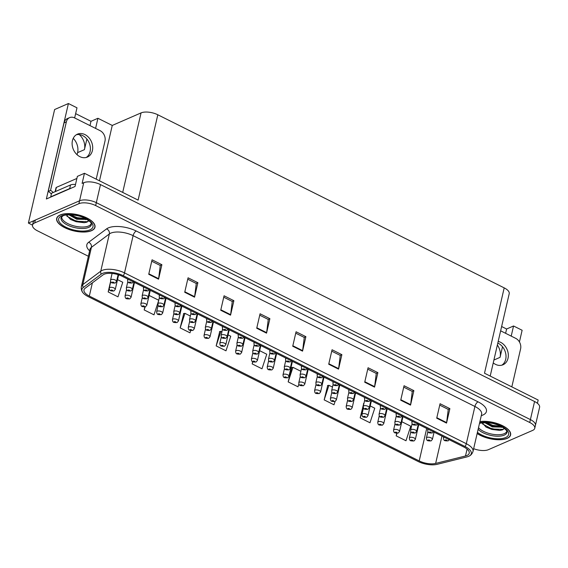 <?xml version="1.0" encoding="UTF-8"?>
<svg xmlns="http://www.w3.org/2000/svg" width="568" height="568" viewBox="0 0 568 568"><rect width="100%" height="100%" fill="white"/><g stroke="black" fill="none" stroke-linecap="round" stroke-linejoin="round"><path stroke-width="0.85" d="M502.51 346.75L500.06 357.35A13.099 10.316 66.5 0 0 497.362 345.024M73.229 138.343A13.099 10.316 -113.5 0 1 77.589 152.636L77.099 154.744M79.229 134.573A13.099 10.316 -113.5 0 1 84.44 149.654L86.883 139.046M95.587 128.403L97.93 118.279L112.258 125.443L141.056 112.897A12.283 5.19 13 0 1 157.819 114.779L138.116 200.114L84.447 173.29L77.362 176.378L75.026 186.503L46.37 198.985L68.408 103.525L76.985 107.813L74.642 117.938M157.819 114.779L504.192 287.877L484.497 373.211L538.166 400.035L537.413 403.294M473.641 448.685A12.283 5.19 -167 0 0 488.395 449.678L532.606 430.423A12.283 5.19 -167 0 0 534.758 428.279L539.6 407.306A12.283 5.19 -167 0 0 534.573 401.519L100.493 184.593A12.283 5.19 -167 0 0 83.73 182.711L82.112 183.414L84.447 173.29M534.573 401.519L530.398 419.596A12.283 5.19 -167 0 1 535.425 425.389A12.283 5.19 -167 0 0 530.398 419.596L96.319 202.669A12.283 5.19 -167 0 0 79.555 200.788L28.4 223.075L32.518 225.127M28.4 223.075L54.613 109.539L68.408 103.525M511.214 336.107L513.55 325.982L522.127 330.264L519.429 341.957M504.192 287.877A12.283 5.19 13 0 1 509.219 293.663L490.198 376.059M112.258 125.443L99.478 180.802M505.612 333.309L506.606 329.007L501.636 326.522M506.606 329.007L513.55 325.982M75.636 113.636L90.979 121.303L97.93 118.279M89.992 125.606L90.979 121.303M60.123 214.981A19.653 8.307 -167 0 0 56.679 218.41A19.653 8.307 -167 0 0 69.118 229.522A19.653 8.307 -167 0 0 91.54 230.679A19.653 8.307 -167 0 0 94.977 227.25A19.653 8.307 -167 0 0 82.545 216.138A19.653 8.307 -167 0 0 60.123 214.981M477.141 433.519A19.653 8.307 -167 0 0 507.16 438.382A19.653 8.307 -167 0 0 510.604 434.953A19.653 8.307 -167 0 0 500.877 424.907A19.653 8.307 -167 0 0 479.896 421.577M104.2 274.23A13.099 5.538 13 0 1 122.077 276.24L463.871 447.044A13.099 5.538 13 0 1 469.232 453.221A13.099 5.538 13 0 1 465.49 455.983L435.649 463.417A13.099 5.538 13 0 1 419.212 460.925L89.332 296.07A13.099 5.538 13 0 1 83.972 289.9A13.099 5.538 13 0 1 85.136 288.253L103.071 274.869A13.099 5.538 13 0 1 104.2 274.23M102.517 273.393A15.208 6.426 -167 0 0 101.21 274.131L83.276 287.514A15.208 6.426 -167 0 0 82.9 292.662A15.208 6.426 -167 0 0 88.139 296.588L418.027 461.443A15.208 6.426 -167 0 0 437.097 464.333L466.946 456.906A15.208 6.426 -167 0 0 468.983 456.175A15.208 6.426 -167 0 0 465.064 446.526L123.27 275.721A15.208 6.426 -167 0 0 102.517 273.393M534.758 428.279A12.283 5.19 -167 0 0 529.731 422.493L530.398 419.596L96.319 202.669A12.283 5.19 -167 0 0 79.555 200.788L35.344 220.05A12.283 5.19 -167 0 0 33.192 222.187L32.525 225.084A12.283 5.19 -167 0 0 37.552 230.871L88.374 256.267M439.731 405.14L448.266 409.407L446.625 422.606A3.273 1.47 116.6 0 1 446.54 423.096L449.877 408.633L440.058 403.727L436.721 418.19L446.54 423.096M448.195 409.372L449.877 408.633M403.734 387.149L412.269 391.416L410.628 404.622A3.273 1.47 116.6 0 1 410.536 405.112L413.88 390.649L404.061 385.736L400.724 400.206L410.536 405.112M412.198 391.38L413.88 390.649M367.737 369.165L376.264 373.425L374.631 386.63A3.273 1.47 116.6 0 1 374.539 387.12L377.876 372.658L368.064 367.752L364.72 382.214L374.539 387.12M376.193 373.389L377.876 372.658M331.733 351.173L340.267 355.433L338.627 368.639A3.273 1.47 116.6 0 1 338.542 369.129L341.879 354.666L332.06 349.76L328.723 364.223L338.542 369.129M340.196 355.398L341.879 354.666M151.741 261.223L160.275 265.483L158.635 278.689A3.273 1.47 116.6 0 1 158.543 279.179L161.887 264.716L152.068 259.81L148.731 274.273L158.543 279.179M160.204 265.448L161.887 264.716M187.738 279.207L196.272 283.475L194.632 296.681A3.273 1.47 116.6 0 1 194.547 297.171L197.884 282.708L188.065 277.802L184.728 292.264L194.547 297.171M196.201 283.439L197.884 282.708M223.742 297.199L232.269 301.466L230.629 314.672A3.273 1.47 116.6 0 1 230.544 315.162L233.881 300.699L224.069 295.786L220.725 310.256L230.544 315.162M232.198 301.43L233.881 300.699M259.739 315.19L268.266 319.457L266.633 332.656A3.273 1.47 116.6 0 1 266.541 333.146L269.885 318.683L260.066 313.777L256.729 328.24L266.541 333.146M268.195 319.422L269.885 318.683M295.736 333.182L304.27 337.442L302.63 350.648A3.273 1.47 116.6 0 1 302.545 351.138L305.882 336.675L296.063 331.769L292.726 346.231L302.545 351.138M304.2 337.406L305.882 336.675M529.731 422.493L95.651 205.566A12.283 5.19 -167 0 0 78.888 203.685L34.676 222.94A12.283 5.19 -167 0 0 32.525 225.084M327.715 385.516L324.165 399.879L333.984 404.785L335.063 401.491M363.712 403.507L360.169 417.863L369.981 422.777L374.759 408.2L370.215 405.928M396.748 433.32L396.166 435.855L405.985 440.761L410.756 426.192L401.803 421.719M219.717 331.549L216.167 345.905L225.986 350.811L230.764 336.242L228.066 334.9M183.72 313.557L180.17 327.913L189.989 332.82L190.713 330.619M144.847 306.99L144.173 309.929L153.992 314.835L158.706 300.444M110.618 281.345L108.176 291.938L117.988 296.844L122.766 282.275L117.512 279.648M291.711 367.524L288.168 381.888L297.987 386.794L298.882 384.053M252.675 361.717L252.171 363.896L261.99 368.802L266.761 354.233L259.654 350.683M252.171 363.896L252.852 361.816M221.925 331.826L220.945 331.336L219.475 331.584M216.167 345.905L220.945 331.336M190.337 316.042L184.948 313.344L183.478 313.6M180.17 327.913L184.948 313.344M158.749 300.252L149.1 295.431M144.173 309.929L145.159 306.919M108.176 291.938L109.226 288.729M300.891 371.287L292.939 367.318L291.476 367.567M288.168 381.888L292.939 367.318M332.479 387.078L328.943 385.31L327.473 385.558M338.258 391.75L338.627 390.145M324.165 399.879L328.943 385.31M363.925 403.472L363.47 403.55M360.169 417.863L363.428 407.902M396.166 435.855L396.996 433.327M110.781 290.809A2.045 0.845 -64.7 0 0 110.845 290.851A2.045 0.845 -64.7 0 0 111.307 290.809A1.022 0.433 -167 0 0 112.663 290.951A1.022 0.433 -167 0 0 112.428 290.284A1.022 0.433 -167 0 0 111.03 290.127A1.022 0.433 -167 0 0 111.236 290.773L112.244 290.631L111.307 290.809M111.236 290.773A2.045 0.987 117.9 0 1 110.696 290.773C109.858 290.717 109.39 289.801 109.269 288.04A3.074 1.299 13 0 1 109.809 287.507A3.074 1.299 13 0 1 113.316 287.685A3.074 1.299 13 0 1 115.254 289.424L113.898 291.015L110.845 290.851M112.059 282.878A2.045 0.845 -64.7 0 0 112.13 282.921A2.045 0.845 -64.7 0 0 112.585 282.871A1.022 0.433 -167 0 0 113.948 283.013A1.022 0.433 -167 0 0 113.706 282.353A1.022 0.433 -167 0 0 112.308 282.197A1.022 0.433 -167 0 0 112.514 282.836L113.529 282.694L112.585 282.871M112.514 282.836A2.045 0.987 117.9 0 1 111.974 282.843C111.143 282.779 110.668 281.87 110.554 280.109A3.074 1.299 13 0 1 111.087 279.57A3.074 1.299 13 0 1 114.594 279.754A3.074 1.299 13 0 1 116.539 281.487L115.183 283.084L112.13 282.921M129.113 282.821A2.045 0.845 -64.7 0 0 129.184 282.864A2.045 0.845 -64.7 0 0 129.639 282.821A1.022 0.433 -167 0 0 130.995 282.963A1.022 0.433 -167 0 0 130.761 282.303A1.022 0.433 -167 0 0 129.362 282.147A1.022 0.433 -167 0 0 129.568 282.786L130.576 282.644L129.639 282.821M129.568 282.786A2.045 0.987 117.9 0 1 129.028 282.786C128.198 282.729 127.722 281.82 127.608 280.052A3.074 1.299 13 0 1 128.141 279.52A3.074 1.299 13 0 1 128.439 279.421M84.959 134.588A12.489 9.833 66.5 0 0 77.425 134.169A12.489 9.833 66.5 0 0 72.193 145.046A12.489 9.833 66.5 0 0 79.868 156.647A12.489 9.833 66.5 0 0 87.401 157.066A12.489 9.833 66.5 0 0 92.627 146.189A12.489 9.833 66.5 0 0 84.959 134.588M76.311 134.765A12.489 9.833 -113.5 0 1 82.644 135.596A12.489 9.833 -113.5 0 1 90.213 146.416A12.489 9.833 -113.5 0 1 86.201 157.478M51.34 194.135A8.186 6.447 66.5 0 0 48.216 191.43L50.531 190.422L66.357 121.864A8.186 6.447 -113.5 0 1 69.637 117.626A8.186 6.447 -113.5 0 1 74.571 117.903L100.103 130.661A8.186 6.447 -113.5 0 1 104.981 141.162L96.205 179.168M50.531 190.422A8.186 6.447 -113.5 0 1 53.179 192.524M48.216 191.43L64.042 122.873A8.186 6.447 -113.5 0 1 67.322 118.634L69.637 117.626M50.985 196.975A8.186 3.458 -167 0 0 50.715 196.847L69.694 188.576A8.186 3.458 13 0 1 71.256 188.143M75.494 184.472A8.186 3.458 -167 0 0 70.531 184.962L51.553 193.226L50.715 196.847M126.572 298.704A2.045 0.845 -64.7 0 0 126.643 298.747A2.045 0.845 -64.7 0 0 127.097 298.704A1.022 0.433 -167 0 0 128.46 298.839A1.022 0.433 -167 0 0 128.219 298.179A1.022 0.433 -167 0 0 126.82 298.022A1.022 0.433 -167 0 0 127.026 298.669L128.041 298.527L127.097 298.704M127.026 298.669A2.045 0.987 117.9 0 1 126.486 298.669C125.656 298.605 125.18 297.696 125.066 295.935A3.074 1.299 13 0 1 125.606 295.395A3.074 1.299 13 0 1 129.106 295.58A3.074 1.299 13 0 1 131.052 297.312L129.696 298.91L126.643 298.747M142.369 306.592A2.045 0.845 -64.7 0 0 142.433 306.635A2.045 0.845 -64.7 0 0 142.895 306.592A1.022 0.433 -167 0 0 144.251 306.734A1.022 0.433 -167 0 0 144.016 306.074A1.022 0.433 -167 0 0 142.618 305.918A1.022 0.433 -167 0 0 142.824 306.557L143.832 306.415L142.895 306.592M142.824 306.557A2.045 0.987 117.9 0 1 142.277 306.557C141.446 306.5 140.978 305.591 140.857 303.823A3.074 1.299 13 0 1 141.397 303.291A3.074 1.299 13 0 1 144.904 303.468A3.074 1.299 13 0 1 146.842 305.208L145.486 306.805L142.433 306.635M158.16 314.487A2.045 0.845 -64.7 0 0 158.231 314.53A2.045 0.845 -64.7 0 0 158.685 314.487A1.022 0.433 -167 0 0 160.048 314.622A1.022 0.433 -167 0 0 159.807 313.962A1.022 0.433 -167 0 0 158.408 313.806A1.022 0.433 -167 0 0 158.614 314.452L159.629 314.31L158.685 314.487M158.614 314.452A2.045 0.987 117.9 0 1 158.074 314.452C157.244 314.395 156.768 313.479 156.654 311.718A3.074 1.299 13 0 1 157.194 311.179A3.074 1.299 13 0 1 160.694 311.363A3.074 1.299 13 0 1 162.64 313.103L161.284 314.693L158.231 314.53M173.957 322.383A2.045 0.845 -64.7 0 0 174.021 322.425A2.045 0.845 -64.7 0 0 174.482 322.383A1.022 0.433 -167 0 0 175.839 322.517A1.022 0.433 -167 0 0 175.597 321.857A1.022 0.433 -167 0 0 174.206 321.701A1.022 0.433 -167 0 0 174.411 322.34L175.42 322.198L174.482 322.383M174.411 322.34A2.045 0.987 117.9 0 1 173.865 322.347C173.034 322.283 172.565 321.374 172.445 319.614A3.074 1.299 13 0 1 172.984 319.074A3.074 1.299 13 0 1 176.492 319.259A3.074 1.299 13 0 1 178.43 320.991L177.074 322.589L174.021 322.425M127.857 290.766A2.045 0.845 -64.7 0 0 127.921 290.809A2.045 0.845 -64.7 0 0 128.375 290.766A1.022 0.433 -167 0 0 129.738 290.908A1.022 0.433 -167 0 0 129.497 290.248A1.022 0.433 -167 0 0 128.105 290.092A1.022 0.433 -167 0 0 128.304 290.731L129.319 290.589L128.375 290.766M128.304 290.731A2.045 0.987 117.9 0 1 127.764 290.731C126.934 290.674 126.458 289.765 126.344 287.997A3.074 1.299 13 0 1 126.884 287.465A3.074 1.299 13 0 1 130.384 287.642A3.074 1.299 13 0 1 132.33 289.382L130.974 290.972L127.921 290.809M143.647 298.661A2.045 0.845 -64.7 0 0 143.718 298.704A2.045 0.845 -64.7 0 0 144.173 298.661A1.022 0.433 -167 0 0 145.536 298.796A1.022 0.433 -167 0 0 145.294 298.136A1.022 0.433 -167 0 0 143.896 297.98A1.022 0.433 -167 0 0 144.102 298.626L145.11 298.484L144.173 298.661M144.102 298.626A2.045 0.987 117.9 0 1 143.562 298.626C142.731 298.569 142.256 297.653 142.142 295.892A3.074 1.299 13 0 1 142.674 295.353A3.074 1.299 13 0 1 146.182 295.537A3.074 1.299 13 0 1 148.12 297.27L146.764 298.867L143.718 298.704M159.445 306.557A2.045 0.845 -64.7 0 0 159.509 306.599A2.045 0.845 -64.7 0 0 159.963 306.55A1.022 0.433 -167 0 0 161.326 306.692A1.022 0.433 -167 0 0 161.085 306.031A1.022 0.433 -167 0 0 159.693 305.875A1.022 0.433 -167 0 0 159.892 306.514L160.907 306.372L159.963 306.55M159.892 306.514A2.045 0.987 117.9 0 1 159.352 306.521C158.522 306.457 158.046 305.548 157.932 303.781A3.074 1.299 13 0 1 158.472 303.248A3.074 1.299 13 0 1 161.972 303.433A3.074 1.299 13 0 1 163.918 305.165L162.562 306.763L159.509 306.599M175.235 314.445A2.045 0.845 -64.7 0 0 175.306 314.487A2.045 0.845 -64.7 0 0 175.761 314.445A1.022 0.433 -167 0 0 177.117 314.587A1.022 0.433 -167 0 0 176.882 313.926A1.022 0.433 -167 0 0 175.484 313.763A1.022 0.433 -167 0 0 175.689 314.409L176.698 314.267L175.761 314.445M175.689 314.409A2.045 0.987 117.9 0 1 175.15 314.409C174.312 314.352 173.843 313.437 173.73 311.676A3.074 1.299 13 0 1 174.262 311.143A3.074 1.299 13 0 1 177.77 311.321A3.074 1.299 13 0 1 179.708 313.06L178.352 314.651L175.306 314.487M144.911 290.717A2.045 0.845 -64.7 0 0 144.975 290.759A2.045 0.845 -64.7 0 0 145.429 290.717A1.022 0.433 -167 0 0 146.792 290.851A1.022 0.433 -167 0 0 146.551 290.191A1.022 0.433 -167 0 0 145.159 290.035A1.022 0.433 -167 0 0 145.358 290.681L146.374 290.539L145.429 290.717M145.358 290.681A2.045 0.987 117.9 0 1 144.819 290.681C143.988 290.624 143.512 289.708 143.399 287.948A3.074 1.299 13 0 1 143.938 287.415A3.074 1.299 13 0 1 144.237 287.309M160.701 298.612A2.045 0.845 -64.7 0 0 160.772 298.654A2.045 0.845 -64.7 0 0 161.227 298.612A1.022 0.433 -167 0 0 162.583 298.747A1.022 0.433 -167 0 0 162.349 298.086A1.022 0.433 -167 0 0 160.95 297.93A1.022 0.433 -167 0 0 161.156 298.576L162.164 298.434L161.227 298.612M161.156 298.576A2.045 0.987 117.9 0 1 160.616 298.576C159.778 298.512 159.31 297.604 159.196 295.843A3.074 1.299 13 0 1 159.729 295.303A3.074 1.299 13 0 1 160.027 295.204M176.492 306.5A2.045 0.845 -64.7 0 0 176.563 306.542A2.045 0.845 -64.7 0 0 177.017 306.5A1.022 0.433 -167 0 0 178.38 306.642A1.022 0.433 -167 0 0 178.139 305.982A1.022 0.433 -167 0 0 176.74 305.825A1.022 0.433 -167 0 0 176.946 306.464L177.962 306.322L177.017 306.5M176.946 306.464A2.045 0.987 117.9 0 1 176.407 306.464C175.576 306.408 175.1 305.499 174.987 303.731A3.074 1.299 13 0 1 175.526 303.198A3.074 1.299 13 0 1 175.824 303.092M192.289 314.395A2.045 0.845 -64.7 0 0 192.36 314.438A2.045 0.845 -64.7 0 0 192.815 314.395A1.022 0.433 -167 0 0 194.171 314.53A1.022 0.433 -167 0 0 193.936 313.87A1.022 0.433 -167 0 0 192.538 313.714A1.022 0.433 -167 0 0 192.744 314.36L193.752 314.218L192.815 314.395M192.744 314.36A2.045 0.987 117.9 0 1 192.204 314.36C191.366 314.303 190.898 313.387 190.777 311.626A3.074 1.299 13 0 1 191.317 311.086A3.074 1.299 13 0 1 191.615 310.987M91.235 223.437A15.151 6.404 13 0 1 88.608 225.986A15.151 6.404 13 0 1 71.426 225.127A15.151 6.404 13 0 1 61.713 216.621M66.428 214.995L70.56 219.496L84.135 222.706L86.84 222.18L88.906 220.767M60.286 215.059A19.447 8.222 13 0 1 82.474 216.209A19.447 8.222 13 0 1 94.778 227.207A19.447 8.222 13 0 1 91.377 230.601A19.447 8.222 13 0 1 69.182 229.451A19.447 8.222 13 0 1 56.878 218.453A19.447 8.222 13 0 1 60.286 215.059M86.961 219.433L76.715 219.22L68.905 214.81M85.839 218.801L83.844 219.177L76.928 218.318L72.079 216.28L70.013 214.81M85.683 219.688A10.238 4.324 -167 0 0 86.549 219.191M76.886 178.444L56.395 187.369A2.045 0.866 -167 0 0 56.04 187.724L55.124 191.672M88.828 220.703L87.188 221.705L76.254 221.264L66.889 216.209M85.47 218.609L77.092 217.65L70.489 214.825M84.256 222.699L76.155 221.719L70.333 219.362M84.469 219.113L76.985 218.105L71.532 215.946M506.862 431.14A15.151 6.404 13 0 1 504.228 433.689A15.151 6.404 13 0 1 490.567 433.853A15.151 6.404 13 0 1 478.497 427.661M482.055 422.698L486.187 427.2L499.755 430.409L502.467 429.884L504.533 428.471M479.875 421.69A19.447 8.222 13 0 1 500.699 424.928A19.447 8.222 13 0 1 510.405 434.91A19.447 8.222 13 0 1 506.997 438.304A19.447 8.222 13 0 1 477.17 433.398M502.588 427.136L492.342 426.923L484.525 422.514M501.459 426.504L499.471 426.88L492.548 426.021L487.706 423.984L485.64 422.514M501.303 427.392A10.238 4.324 -167 0 0 502.176 426.895M504.448 428.407L502.815 429.408L491.881 428.968L482.509 423.913M501.09 426.312L492.719 425.354L486.116 422.528M499.883 430.402L491.774 429.422L485.959 427.065M500.089 426.816L492.612 425.808L487.159 423.65M493.237 362.888A12.489 9.833 66.5 0 0 495.488 364.351A12.489 9.833 66.5 0 0 503.021 364.77A12.489 9.833 66.5 0 0 508.253 353.892A12.489 9.833 66.5 0 0 500.585 342.291A12.489 9.833 66.5 0 0 498.193 341.432M497.809 343.086A12.489 9.833 -113.5 0 1 498.271 343.299A12.489 9.833 -113.5 0 1 505.832 354.12A12.489 9.833 -113.5 0 1 501.828 365.181M500.642 330.825L515.723 338.365A8.186 6.447 -113.5 0 1 520.6 348.866L511.825 386.872M189.748 330.271A2.045 0.845 -64.7 0 0 189.819 330.313A2.045 0.845 -64.7 0 0 190.273 330.271A1.022 0.433 -167 0 0 191.636 330.413A1.022 0.433 -167 0 0 191.395 329.752A1.022 0.433 -167 0 0 189.996 329.596A1.022 0.433 -167 0 0 190.202 330.235L191.217 330.093L190.273 330.271M190.202 330.235A2.045 0.987 117.9 0 1 189.662 330.235C188.832 330.178 188.356 329.27 188.242 327.502A3.074 1.299 13 0 1 188.782 326.969A3.074 1.299 13 0 1 192.282 327.147A3.074 1.299 13 0 1 194.228 328.886L192.871 330.477L189.819 330.313M205.545 338.166A2.045 0.845 -64.7 0 0 205.609 338.209A2.045 0.845 -64.7 0 0 206.07 338.166A1.022 0.433 -167 0 0 207.426 338.301A1.022 0.433 -167 0 0 207.185 337.64A1.022 0.433 -167 0 0 205.793 337.484A1.022 0.433 -167 0 0 205.992 338.13L207.008 337.988L206.07 338.166M205.992 338.13A2.045 0.987 117.9 0 1 205.453 338.13C204.622 338.074 204.153 337.158 204.033 335.397A3.074 1.299 13 0 1 204.572 334.857A3.074 1.299 13 0 1 208.073 335.042A3.074 1.299 13 0 1 210.018 336.774L208.662 338.372L205.609 338.209M221.335 346.061A2.045 0.845 -64.7 0 0 221.406 346.104A2.045 0.845 -64.7 0 0 221.861 346.054A1.022 0.433 -167 0 0 223.224 346.196A1.022 0.433 -167 0 0 222.983 345.536A1.022 0.433 -167 0 0 221.584 345.379A1.022 0.433 -167 0 0 221.79 346.019L222.805 345.876L221.861 346.054M221.79 346.019A2.045 0.987 117.9 0 1 221.25 346.026C220.419 345.962 219.944 345.053 219.83 343.292A3.074 1.299 13 0 1 220.363 342.752A3.074 1.299 13 0 1 223.87 342.937A3.074 1.299 13 0 1 225.815 344.669L224.459 346.267L221.406 346.104M191.025 322.34A2.045 0.845 -64.7 0 0 191.096 322.383A2.045 0.845 -64.7 0 0 191.551 322.34A1.022 0.433 -167 0 0 192.914 322.475A1.022 0.433 -167 0 0 192.673 321.815A1.022 0.433 -167 0 0 191.274 321.658A1.022 0.433 -167 0 0 191.48 322.304L192.495 322.162L191.551 322.34M191.48 322.304A2.045 0.987 117.9 0 1 190.94 322.304C190.11 322.241 189.634 321.332 189.52 319.571A3.074 1.299 13 0 1 190.06 319.031A3.074 1.299 13 0 1 193.56 319.216A3.074 1.299 13 0 1 195.506 320.948L194.149 322.546L191.096 322.383M206.823 330.235A2.045 0.845 -64.7 0 0 206.894 330.271A2.045 0.845 -64.7 0 0 207.348 330.228A1.022 0.433 -167 0 0 208.704 330.37A1.022 0.433 -167 0 0 208.47 329.71A1.022 0.433 -167 0 0 207.071 329.554A1.022 0.433 -167 0 0 207.277 330.193L208.286 330.051L207.348 330.228M207.277 330.193A2.045 0.987 117.9 0 1 206.738 330.193C205.9 330.136 205.431 329.227 205.318 327.459A3.074 1.299 13 0 1 205.85 326.927A3.074 1.299 13 0 1 209.358 327.104A3.074 1.299 13 0 1 211.296 328.844L209.94 330.441L206.894 330.271M222.613 338.123A2.045 0.845 -64.7 0 0 222.684 338.166A2.045 0.845 -64.7 0 0 223.139 338.123A1.022 0.433 -167 0 0 224.502 338.265A1.022 0.433 -167 0 0 224.261 337.598A1.022 0.433 -167 0 0 222.862 337.442A1.022 0.433 -167 0 0 223.068 338.088L224.083 337.946L223.139 338.123M223.068 338.088A2.045 0.987 117.9 0 1 222.528 338.088C221.697 338.031 221.222 337.115 221.108 335.354A3.074 1.299 13 0 1 221.648 334.822A3.074 1.299 13 0 1 225.148 334.999A3.074 1.299 13 0 1 227.094 336.739L225.737 338.329L222.684 338.166M238.411 346.019A2.045 0.845 -64.7 0 0 238.475 346.061A2.045 0.845 -64.7 0 0 238.936 346.019A1.022 0.433 -167 0 0 240.292 346.153A1.022 0.433 -167 0 0 240.058 345.493A1.022 0.433 -167 0 0 238.659 345.337A1.022 0.433 -167 0 0 238.865 345.983L239.874 345.841L238.936 346.019M238.865 345.983A2.045 0.987 117.9 0 1 238.319 345.983C237.488 345.919 237.019 345.01 236.899 343.249A3.074 1.299 13 0 1 237.438 342.71A3.074 1.299 13 0 1 240.946 342.894A3.074 1.299 13 0 1 242.884 344.627L241.528 346.224L238.475 346.061M208.08 322.29A2.045 0.845 -64.7 0 0 208.151 322.333A2.045 0.845 -64.7 0 0 208.605 322.283A1.022 0.433 -167 0 0 209.968 322.425A1.022 0.433 -167 0 0 209.727 321.765A1.022 0.433 -167 0 0 208.328 321.609A1.022 0.433 -167 0 0 208.534 322.248L209.549 322.106L208.605 322.283M208.534 322.248A2.045 0.987 117.9 0 1 207.994 322.255C207.164 322.191 206.688 321.282 206.574 319.521A3.074 1.299 13 0 1 207.114 318.982A3.074 1.299 13 0 1 207.412 318.882M223.877 330.178A2.045 0.845 -64.7 0 0 223.941 330.221A2.045 0.845 -64.7 0 0 224.403 330.178A1.022 0.433 -167 0 0 225.759 330.32A1.022 0.433 -167 0 0 225.524 329.66A1.022 0.433 -167 0 0 224.126 329.504A1.022 0.433 -167 0 0 224.332 330.143L225.34 330.001L224.403 330.178M224.332 330.143A2.045 0.987 117.9 0 1 223.785 330.143C222.954 330.086 222.486 329.177 222.365 327.409A3.074 1.299 13 0 1 222.904 326.877A3.074 1.299 13 0 1 223.203 326.77M239.668 338.074A2.045 0.845 -64.7 0 0 239.739 338.116A2.045 0.845 -64.7 0 0 240.193 338.074A1.022 0.433 -167 0 0 241.556 338.209A1.022 0.433 -167 0 0 241.315 337.548A1.022 0.433 -167 0 0 239.916 337.392A1.022 0.433 -167 0 0 240.122 338.038L241.137 337.896L240.193 338.074M240.122 338.038A2.045 0.987 117.9 0 1 239.582 338.038C238.752 337.981 238.276 337.065 238.162 335.305A3.074 1.299 13 0 1 238.702 334.765A3.074 1.299 13 0 1 238.993 334.666M255.465 345.969A2.045 0.845 -64.7 0 0 255.529 346.011A2.045 0.845 -64.7 0 0 255.99 345.962A1.022 0.433 -167 0 0 257.347 346.104A1.022 0.433 -167 0 0 257.112 345.443A1.022 0.433 -167 0 0 255.714 345.287A1.022 0.433 -167 0 0 255.919 345.926L256.928 345.784L255.99 345.962M255.919 345.926A2.045 0.987 117.9 0 1 255.373 345.933C254.542 345.869 254.073 344.961 253.953 343.2A3.074 1.299 13 0 1 254.492 342.66A3.074 1.299 13 0 1 254.791 342.561M237.133 353.949A2.045 0.845 -64.7 0 0 237.197 353.992A2.045 0.845 -64.7 0 0 237.651 353.949A1.022 0.433 -167 0 0 239.014 354.091A1.022 0.433 -167 0 0 238.773 353.431A1.022 0.433 -167 0 0 237.381 353.275A1.022 0.433 -167 0 0 237.58 353.914L238.595 353.772L237.651 353.949M237.58 353.914A2.045 0.987 117.9 0 1 237.041 353.914C236.21 353.857 235.734 352.948 235.621 351.18A3.074 1.299 13 0 1 236.16 350.648A3.074 1.299 13 0 1 239.66 350.825A3.074 1.299 13 0 1 241.606 352.565L240.25 354.155L237.197 353.992M252.923 361.844A2.045 0.845 -64.7 0 0 252.994 361.887A2.045 0.845 -64.7 0 0 253.449 361.844A1.022 0.433 -167 0 0 254.812 361.979A1.022 0.433 -167 0 0 254.57 361.319A1.022 0.433 -167 0 0 253.172 361.163A1.022 0.433 -167 0 0 253.378 361.809L254.393 361.667L253.449 361.844M253.378 361.809A2.045 0.987 117.9 0 1 252.838 361.809C252.007 361.752 251.532 360.836 251.418 359.075A3.074 1.299 13 0 1 251.951 358.536A3.074 1.299 13 0 1 255.458 358.72A3.074 1.299 13 0 1 257.403 360.453L256.04 362.05L252.994 361.887M268.721 369.74A2.045 0.845 -64.7 0 0 268.785 369.782A2.045 0.845 -64.7 0 0 269.239 369.732A1.022 0.433 -167 0 0 270.602 369.875A1.022 0.433 -167 0 0 270.361 369.214A1.022 0.433 -167 0 0 268.969 369.058A1.022 0.433 -167 0 0 269.168 369.697L270.183 369.555L269.239 369.732M269.168 369.697A2.045 0.987 117.9 0 1 268.629 369.704C267.798 369.64 267.322 368.731 267.209 366.964A3.074 1.299 13 0 1 267.748 366.431A3.074 1.299 13 0 1 271.248 366.616A3.074 1.299 13 0 1 273.194 368.348L271.838 369.945L268.785 369.782M284.511 377.628A2.045 0.845 -64.7 0 0 284.582 377.67A2.045 0.845 -64.7 0 0 285.037 377.628A1.022 0.433 -167 0 0 286.4 377.77A1.022 0.433 -167 0 0 286.158 377.109A1.022 0.433 -167 0 0 284.76 376.946A1.022 0.433 -167 0 0 284.966 377.592L285.974 377.45L285.037 377.628M284.966 377.592A2.045 0.987 117.9 0 1 284.426 377.592C283.595 377.535 283.12 376.62 283.006 374.859A3.074 1.299 13 0 1 283.538 374.326A3.074 1.299 13 0 1 287.046 374.504A3.074 1.299 13 0 1 288.984 376.243L287.628 377.834L284.582 377.67M300.309 385.523A2.045 0.845 -64.7 0 0 300.373 385.565A2.045 0.845 -64.7 0 0 300.827 385.523A1.022 0.433 -167 0 0 302.19 385.658A1.022 0.433 -167 0 0 301.949 384.998A1.022 0.433 -167 0 0 300.557 384.841A1.022 0.433 -167 0 0 300.756 385.487L301.771 385.345L300.827 385.523M300.756 385.487A2.045 0.987 117.9 0 1 300.216 385.487C299.386 385.423 298.91 384.515 298.796 382.754A3.074 1.299 13 0 1 299.336 382.214A3.074 1.299 13 0 1 302.836 382.399A3.074 1.299 13 0 1 304.782 384.131L303.426 385.729L300.373 385.565M316.099 393.418A2.045 0.845 -64.7 0 0 316.17 393.461A2.045 0.845 -64.7 0 0 316.624 393.411A1.022 0.433 -167 0 0 317.981 393.553A1.022 0.433 -167 0 0 317.746 392.893A1.022 0.433 -167 0 0 316.348 392.736A1.022 0.433 -167 0 0 316.553 393.375L317.562 393.233L316.624 393.411M316.553 393.375A2.045 0.987 117.9 0 1 316.014 393.383C315.176 393.319 314.707 392.41 314.594 390.642A3.074 1.299 13 0 1 315.126 390.11A3.074 1.299 13 0 1 318.634 390.294A3.074 1.299 13 0 1 320.572 392.026L319.216 393.624L316.17 393.461M254.201 353.914A2.045 0.845 -64.7 0 0 254.272 353.949A2.045 0.845 -64.7 0 0 254.727 353.907A1.022 0.433 -167 0 0 256.09 354.049A1.022 0.433 -167 0 0 255.849 353.388A1.022 0.433 -167 0 0 254.45 353.232A1.022 0.433 -167 0 0 254.656 353.871L255.671 353.729L254.727 353.907M254.656 353.871A2.045 0.987 117.9 0 1 254.116 353.871C253.285 353.814 252.81 352.906 252.696 351.138A3.074 1.299 13 0 1 253.236 350.605A3.074 1.299 13 0 1 256.736 350.783A3.074 1.299 13 0 1 258.681 352.522L257.325 354.12L254.272 353.949M269.999 361.802A2.045 0.845 -64.7 0 0 270.063 361.844A2.045 0.845 -64.7 0 0 270.524 361.802A1.022 0.433 -167 0 0 271.88 361.944A1.022 0.433 -167 0 0 271.646 361.276A1.022 0.433 -167 0 0 270.247 361.12A1.022 0.433 -167 0 0 270.453 361.766L271.461 361.624L270.524 361.802M270.453 361.766A2.045 0.987 117.9 0 1 269.906 361.766C269.076 361.709 268.607 360.794 268.486 359.033A3.074 1.299 13 0 1 269.026 358.5A3.074 1.299 13 0 1 272.534 358.678A3.074 1.299 13 0 1 274.472 360.417L273.116 362.008L270.063 361.844M285.789 369.697A2.045 0.845 -64.7 0 0 285.86 369.74A2.045 0.845 -64.7 0 0 286.315 369.697A1.022 0.433 -167 0 0 287.678 369.832A1.022 0.433 -167 0 0 287.436 369.172A1.022 0.433 -167 0 0 286.038 369.015A1.022 0.433 -167 0 0 286.244 369.661L287.259 369.519L286.315 369.697M286.244 369.661A2.045 0.987 117.9 0 1 285.704 369.661C284.873 369.598 284.398 368.689 284.284 366.928A3.074 1.299 13 0 1 284.824 366.388A3.074 1.299 13 0 1 288.324 366.573A3.074 1.299 13 0 1 290.269 368.305L288.913 369.903L285.86 369.74M301.587 377.585A2.045 0.845 -64.7 0 0 301.651 377.628A2.045 0.845 -64.7 0 0 302.112 377.585A1.022 0.433 -167 0 0 303.468 377.727A1.022 0.433 -167 0 0 303.227 377.067A1.022 0.433 -167 0 0 301.835 376.911A1.022 0.433 -167 0 0 302.041 377.55L303.049 377.408L302.112 377.585M302.041 377.55A2.045 0.987 117.9 0 1 301.494 377.55C300.664 377.493 300.195 376.584 300.074 374.816A3.074 1.299 13 0 1 300.614 374.284A3.074 1.299 13 0 1 304.121 374.461A3.074 1.299 13 0 1 306.06 376.201L304.704 377.798L301.651 377.628M317.377 385.48A2.045 0.845 -64.7 0 0 317.448 385.523A2.045 0.845 -64.7 0 0 317.902 385.48A1.022 0.433 -167 0 0 319.266 385.615A1.022 0.433 -167 0 0 319.024 384.955A1.022 0.433 -167 0 0 317.626 384.799A1.022 0.433 -167 0 0 317.831 385.445L318.847 385.303L317.902 385.48M317.831 385.445A2.045 0.987 117.9 0 1 317.292 385.445C316.461 385.388 315.986 384.472 315.872 382.711A3.074 1.299 13 0 1 316.411 382.179A3.074 1.299 13 0 1 319.912 382.356A3.074 1.299 13 0 1 321.857 384.096L320.501 385.686L317.448 385.523M333.175 393.375A2.045 0.845 -64.7 0 0 333.238 393.418A2.045 0.845 -64.7 0 0 333.693 393.375A1.022 0.433 -167 0 0 335.056 393.51A1.022 0.433 -167 0 0 334.815 392.85A1.022 0.433 -167 0 0 333.423 392.694A1.022 0.433 -167 0 0 333.622 393.34L334.637 393.198L333.693 393.375M333.622 393.34A2.045 0.987 117.9 0 1 333.082 393.34C332.252 393.276 331.776 392.367 331.662 390.606A3.074 1.299 13 0 1 332.202 390.067A3.074 1.299 13 0 1 335.702 390.251A3.074 1.299 13 0 1 337.648 391.984L336.291 393.581L333.238 393.418M271.255 353.857A2.045 0.845 -64.7 0 0 271.326 353.899A2.045 0.845 -64.7 0 0 271.781 353.857A1.022 0.433 -167 0 0 273.144 353.999A1.022 0.433 -167 0 0 272.903 353.339A1.022 0.433 -167 0 0 271.504 353.182A1.022 0.433 -167 0 0 271.71 353.821L272.725 353.679L271.781 353.857M271.71 353.821A2.045 0.987 117.9 0 1 271.17 353.821C270.34 353.765 269.864 352.856 269.75 351.088A3.074 1.299 13 0 1 270.29 350.555A3.074 1.299 13 0 1 270.581 350.449M287.053 361.752A2.045 0.845 -64.7 0 0 287.117 361.795A2.045 0.845 -64.7 0 0 287.578 361.752A1.022 0.433 -167 0 0 288.934 361.887A1.022 0.433 -167 0 0 288.693 361.227A1.022 0.433 -167 0 0 287.301 361.07A1.022 0.433 -167 0 0 287.5 361.717L288.516 361.575L287.578 361.752M287.5 361.717A2.045 0.987 117.9 0 1 286.961 361.717C286.13 361.66 285.661 360.744 285.541 358.983A3.074 1.299 13 0 1 286.08 358.443A3.074 1.299 13 0 1 286.378 358.344M302.843 369.647A2.045 0.845 -64.7 0 0 302.914 369.69A2.045 0.845 -64.7 0 0 303.369 369.64A1.022 0.433 -167 0 0 304.732 369.782A1.022 0.433 -167 0 0 304.491 369.122A1.022 0.433 -167 0 0 303.092 368.966A1.022 0.433 -167 0 0 303.298 369.605L304.313 369.463L303.369 369.64M303.298 369.605A2.045 0.987 117.9 0 1 302.758 369.612C301.928 369.548 301.452 368.639 301.338 366.871A3.074 1.299 13 0 1 301.878 366.339A3.074 1.299 13 0 1 302.169 366.239M318.641 377.535A2.045 0.845 -64.7 0 0 318.705 377.578A2.045 0.845 -64.7 0 0 319.159 377.535A1.022 0.433 -167 0 0 320.522 377.677A1.022 0.433 -167 0 0 320.281 377.017A1.022 0.433 -167 0 0 318.889 376.854A1.022 0.433 -167 0 0 319.088 377.5L320.103 377.358L319.159 377.535M319.088 377.5A2.045 0.987 117.9 0 1 318.549 377.5C317.718 377.443 317.242 376.527 317.129 374.766A3.074 1.299 13 0 1 317.668 374.234A3.074 1.299 13 0 1 317.966 374.127M334.431 385.431A2.045 0.845 -64.7 0 0 334.502 385.473A2.045 0.845 -64.7 0 0 334.957 385.431A1.022 0.433 -167 0 0 336.32 385.565A1.022 0.433 -167 0 0 336.079 384.905A1.022 0.433 -167 0 0 334.68 384.749A1.022 0.433 -167 0 0 334.886 385.395L335.901 385.253L334.957 385.431M334.886 385.395A2.045 0.987 117.9 0 1 334.346 385.395C333.515 385.331 333.04 384.422 332.926 382.662A3.074 1.299 13 0 1 333.459 382.122A3.074 1.299 13 0 1 333.757 382.023M350.229 393.326A2.045 0.845 -64.7 0 0 350.293 393.361A2.045 0.845 -64.7 0 0 350.747 393.319A1.022 0.433 -167 0 0 352.11 393.461A1.022 0.433 -167 0 0 351.869 392.8A1.022 0.433 -167 0 0 350.477 392.644A1.022 0.433 -167 0 0 350.676 393.283L351.691 393.141L350.747 393.319M350.676 393.283A2.045 0.987 117.9 0 1 350.136 393.283C349.306 393.226 348.83 392.318 348.716 390.55A3.074 1.299 13 0 1 349.256 390.017A3.074 1.299 13 0 1 349.554 389.918M331.889 401.306A2.045 0.845 -64.7 0 0 331.96 401.349A2.045 0.845 -64.7 0 0 332.415 401.306A1.022 0.433 -167 0 0 333.778 401.448A1.022 0.433 -167 0 0 333.537 400.788A1.022 0.433 -167 0 0 332.138 400.625A1.022 0.433 -167 0 0 332.344 401.271L333.359 401.129L332.415 401.306M332.344 401.271A2.045 0.987 117.9 0 1 331.804 401.271C330.974 401.214 330.498 400.298 330.384 398.537A3.074 1.299 13 0 1 330.924 398.005A3.074 1.299 13 0 1 334.424 398.182A3.074 1.299 13 0 1 336.37 399.922L335.014 401.512L331.96 401.349M347.687 409.201A2.045 0.845 -64.7 0 0 347.758 409.244A2.045 0.845 -64.7 0 0 348.212 409.201A1.022 0.433 -167 0 0 349.568 409.336A1.022 0.433 -167 0 0 349.334 408.676A1.022 0.433 -167 0 0 347.935 408.52A1.022 0.433 -167 0 0 348.141 409.166L349.15 409.024L348.212 409.201M348.141 409.166A2.045 0.987 117.9 0 1 347.602 409.166C346.764 409.102 346.295 408.193 346.175 406.432A3.074 1.299 13 0 1 346.714 405.893A3.074 1.299 13 0 1 350.222 406.077A3.074 1.299 13 0 1 352.16 407.81L350.804 409.407L347.758 409.244M363.477 417.097A2.045 0.845 -64.7 0 0 363.548 417.132A2.045 0.845 -64.7 0 0 364.003 417.089A1.022 0.433 -167 0 0 365.366 417.231A1.022 0.433 -167 0 0 365.125 416.571A1.022 0.433 -167 0 0 363.726 416.415A1.022 0.433 -167 0 0 363.932 417.054L364.947 416.912L364.003 417.089M363.932 417.054A2.045 0.987 117.9 0 1 363.392 417.054C362.561 416.997 362.086 416.088 361.972 414.32A3.074 1.299 13 0 1 362.512 413.788A3.074 1.299 13 0 1 366.012 413.965A3.074 1.299 13 0 1 367.957 415.705L366.601 417.302L363.548 417.132M379.275 424.985A2.045 0.845 -64.7 0 0 379.339 425.027A2.045 0.845 -64.7 0 0 379.8 424.985A1.022 0.433 -167 0 0 381.156 425.127A1.022 0.433 -167 0 0 380.922 424.459A1.022 0.433 -167 0 0 379.523 424.303A1.022 0.433 -167 0 0 379.729 424.949L380.737 424.807L379.8 424.985M379.729 424.949A2.045 0.987 117.9 0 1 379.183 424.949C378.352 424.892 377.883 423.976 377.763 422.216A3.074 1.299 13 0 1 378.302 421.683A3.074 1.299 13 0 1 381.81 421.861A3.074 1.299 13 0 1 383.748 423.6L382.392 425.191L379.339 425.027M395.065 432.88A2.045 0.845 -64.7 0 0 395.136 432.922A2.045 0.845 -64.7 0 0 395.591 432.88A1.022 0.433 -167 0 0 396.954 433.015A1.022 0.433 -167 0 0 396.712 432.355A1.022 0.433 -167 0 0 395.314 432.198A1.022 0.433 -167 0 0 395.52 432.844L396.535 432.702L395.591 432.88M395.52 432.844A2.045 0.987 117.9 0 1 394.98 432.844C394.149 432.78 393.674 431.872 393.56 430.111A3.074 1.299 13 0 1 394.1 429.571A3.074 1.299 13 0 1 397.6 429.756A3.074 1.299 13 0 1 399.545 431.488L398.189 433.086L395.136 432.922M410.863 440.768A2.045 0.845 -64.7 0 0 410.927 440.811A2.045 0.845 -64.7 0 0 411.388 440.768A1.022 0.433 -167 0 0 412.744 440.91A1.022 0.433 -167 0 0 412.51 440.25A1.022 0.433 -167 0 0 411.111 440.094A1.022 0.433 -167 0 0 411.317 440.732L412.325 440.59L411.388 440.768M411.317 440.732A2.045 0.987 117.9 0 1 410.77 440.732C409.94 440.676 409.471 439.767 409.35 437.999A3.074 1.299 13 0 1 409.89 437.466A3.074 1.299 13 0 1 413.397 437.644A3.074 1.299 13 0 1 415.336 439.383L413.98 440.981L410.927 440.811M348.965 401.264A2.045 0.845 -64.7 0 0 349.036 401.306A2.045 0.845 -64.7 0 0 349.49 401.264A1.022 0.433 -167 0 0 350.854 401.406A1.022 0.433 -167 0 0 350.612 400.745A1.022 0.433 -167 0 0 349.214 400.589A1.022 0.433 -167 0 0 349.419 401.228L350.435 401.086L349.49 401.264M349.419 401.228A2.045 0.987 117.9 0 1 348.88 401.228C348.049 401.171 347.573 400.262 347.46 398.495A3.074 1.299 13 0 1 347.992 397.962A3.074 1.299 13 0 1 351.5 398.14A3.074 1.299 13 0 1 353.445 399.879L352.089 401.477L349.036 401.306M364.762 409.159A2.045 0.845 -64.7 0 0 364.826 409.201A2.045 0.845 -64.7 0 0 365.281 409.159A1.022 0.433 -167 0 0 366.644 409.294A1.022 0.433 -167 0 0 366.403 408.633A1.022 0.433 -167 0 0 365.011 408.477A1.022 0.433 -167 0 0 365.21 409.123L366.225 408.981L365.281 409.159M365.21 409.123A2.045 0.987 117.9 0 1 364.67 409.123C363.839 409.066 363.364 408.151 363.25 406.39A3.074 1.299 13 0 1 363.79 405.85A3.074 1.299 13 0 1 367.29 406.035A3.074 1.299 13 0 1 369.235 407.774L367.879 409.365L364.826 409.201M380.553 417.054A2.045 0.845 -64.7 0 0 380.624 417.097A2.045 0.845 -64.7 0 0 381.078 417.047A1.022 0.433 -167 0 0 382.441 417.189A1.022 0.433 -167 0 0 382.2 416.529A1.022 0.433 -167 0 0 380.801 416.372A1.022 0.433 -167 0 0 381.007 417.011L382.023 416.869L381.078 417.047M381.007 417.011A2.045 0.987 117.9 0 1 380.468 417.019C379.637 416.955 379.161 416.046 379.048 414.285A3.074 1.299 13 0 1 379.58 413.745A3.074 1.299 13 0 1 383.088 413.93A3.074 1.299 13 0 1 385.033 415.662L383.67 417.26L380.624 417.097M396.35 424.942A2.045 0.845 -64.7 0 0 396.414 424.985A2.045 0.845 -64.7 0 0 396.869 424.942A1.022 0.433 -167 0 0 398.232 425.084A1.022 0.433 -167 0 0 397.99 424.424A1.022 0.433 -167 0 0 396.599 424.268A1.022 0.433 -167 0 0 396.798 424.907L397.813 424.765L396.869 424.942M396.798 424.907A2.045 0.987 117.9 0 1 396.258 424.907C395.427 424.85 394.952 423.941 394.838 422.173A3.074 1.299 13 0 1 395.378 421.641A3.074 1.299 13 0 1 398.878 421.818A3.074 1.299 13 0 1 400.823 423.558L399.467 425.148L396.414 424.985M412.141 432.837A2.045 0.845 -64.7 0 0 412.212 432.88A2.045 0.845 -64.7 0 0 412.666 432.837A1.022 0.433 -167 0 0 414.022 432.972A1.022 0.433 -167 0 0 413.788 432.312A1.022 0.433 -167 0 0 412.389 432.156A1.022 0.433 -167 0 0 412.595 432.802L413.603 432.66L412.666 432.837M412.595 432.802A2.045 0.987 117.9 0 1 412.056 432.802C411.225 432.745 410.749 431.829 410.636 430.068A3.074 1.299 13 0 1 411.168 429.529A3.074 1.299 13 0 1 414.675 429.713A3.074 1.299 13 0 1 416.614 431.446L415.258 433.043L412.212 432.88M427.931 440.732A2.045 0.845 -64.7 0 0 428.002 440.775A2.045 0.845 -64.7 0 0 428.457 440.725A1.022 0.433 -167 0 0 429.82 440.867A1.022 0.433 -167 0 0 429.578 440.207A1.022 0.433 -167 0 0 428.18 440.051A1.022 0.433 -167 0 0 428.386 440.69L429.401 440.548L428.457 440.725M428.386 440.69A2.045 0.987 117.9 0 1 427.846 440.697C427.015 440.633 426.54 439.724 426.426 437.964A3.074 1.299 13 0 1 426.966 437.424A3.074 1.299 13 0 1 430.466 437.608A3.074 1.299 13 0 1 432.411 439.341L431.055 440.938L428.002 440.775M366.019 401.214A2.045 0.845 -64.7 0 0 366.09 401.256A2.045 0.845 -64.7 0 0 366.545 401.214A1.022 0.433 -167 0 0 367.908 401.356A1.022 0.433 -167 0 0 367.666 400.688A1.022 0.433 -167 0 0 366.268 400.532A1.022 0.433 -167 0 0 366.474 401.178L367.482 401.036L366.545 401.214M366.474 401.178A2.045 0.987 117.9 0 1 365.934 401.178C365.103 401.122 364.628 400.206 364.514 398.445A3.074 1.299 13 0 1 365.046 397.912A3.074 1.299 13 0 1 365.345 397.806M381.817 409.109A2.045 0.845 -64.7 0 0 381.881 409.152A2.045 0.845 -64.7 0 0 382.335 409.109A1.022 0.433 -167 0 0 383.698 409.244A1.022 0.433 -167 0 0 383.457 408.584A1.022 0.433 -167 0 0 382.065 408.427A1.022 0.433 -167 0 0 382.264 409.074L383.279 408.932L382.335 409.109M382.264 409.074A2.045 0.987 117.9 0 1 381.724 409.074C380.894 409.01 380.418 408.101 380.304 406.34A3.074 1.299 13 0 1 380.844 405.8A3.074 1.299 13 0 1 381.142 405.701M397.607 417.004A2.045 0.845 -64.7 0 0 397.678 417.04A2.045 0.845 -64.7 0 0 398.132 416.997A1.022 0.433 -167 0 0 399.489 417.139A1.022 0.433 -167 0 0 399.254 416.479A1.022 0.433 -167 0 0 397.856 416.323A1.022 0.433 -167 0 0 398.061 416.962L399.07 416.82L398.132 416.997M398.061 416.962A2.045 0.987 117.9 0 1 397.522 416.962C396.691 416.905 396.215 415.996 396.102 414.228A3.074 1.299 13 0 1 396.634 413.696A3.074 1.299 13 0 1 396.933 413.596M413.397 424.892A2.045 0.845 -64.7 0 0 413.469 424.935A2.045 0.845 -64.7 0 0 413.923 424.892A1.022 0.433 -167 0 0 415.286 425.034A1.022 0.433 -167 0 0 415.045 424.367A1.022 0.433 -167 0 0 413.646 424.211A1.022 0.433 -167 0 0 413.852 424.857L414.867 424.715L413.923 424.892M413.852 424.857A2.045 0.987 117.9 0 1 413.312 424.857C412.482 424.8 412.006 423.884 411.892 422.123A3.074 1.299 13 0 1 412.432 421.591A3.074 1.299 13 0 1 412.73 421.484M429.195 432.788A2.045 0.845 -64.7 0 0 429.266 432.83A2.045 0.845 -64.7 0 0 429.72 432.788A1.022 0.433 -167 0 0 431.076 432.922A1.022 0.433 -167 0 0 430.842 432.262A1.022 0.433 -167 0 0 429.443 432.106A1.022 0.433 -167 0 0 429.649 432.752L430.658 432.61L429.72 432.788M429.649 432.752A2.045 0.987 117.9 0 1 429.11 432.752C428.272 432.688 427.803 431.779 427.69 430.019A3.074 1.299 13 0 1 428.222 429.479A3.074 1.299 13 0 1 428.52 429.38M444.985 440.676A2.045 0.845 -64.7 0 0 445.056 440.718A2.045 0.845 -64.7 0 0 445.511 440.676A1.022 0.433 -167 0 0 446.874 440.818A1.022 0.433 -167 0 0 446.633 440.157A1.022 0.433 -167 0 0 445.234 440.001A1.022 0.433 -167 0 0 445.44 440.64L446.455 440.498L445.511 440.676M445.44 440.64A2.045 0.987 117.9 0 1 444.9 440.64C444.07 440.583 443.594 439.675 443.48 437.907A3.074 1.299 13 0 1 444.02 437.374A3.074 1.299 13 0 1 444.318 437.268M500.06 357.35L493.897 360.041M84.44 149.654L77.589 152.636M83.73 182.711L78.888 203.685M100.493 184.593L95.651 205.566M141.056 112.897L122.702 192.41M89.63 250.829A20.469 8.655 13 0 1 88.629 242.28L106.564 228.897A20.469 8.655 13 0 1 136.263 231.034L478.057 401.839A4.097 1.839 -63.4 0 0 474.905 406.468L133.111 235.656A16.38 6.922 -167 0 0 110.767 233.15A16.38 6.922 -167 0 0 109.354 233.952L91.42 247.328A16.38 6.922 -167 0 0 89.964 249.387L89.978 249.331M478.057 401.839A20.469 8.655 13 0 1 482.85 415.059A20.469 8.655 13 0 1 481.274 415.627M481.607 414.186A16.38 6.922 -167 0 0 474.905 406.468L466.307 443.707A16.38 6.922 13 0 1 473.009 451.425L481.636 414.1M82.9 292.662C82.971 292.697 80.833 290.731 81.366 286.627A16.38 6.922 13 0 1 82.822 284.575L100.756 271.192A16.38 6.922 13 0 1 102.169 270.389A16.38 6.922 13 0 1 124.513 272.903A4.097 1.839 116.6 0 1 123.27 275.721M101.21 274.131A4.097 3.493 53.3 0 1 100.756 271.192L109.354 233.952A4.097 3.493 -126.7 0 0 106.564 228.897M88.629 242.28A4.097 3.493 -126.7 0 1 91.42 247.328L82.822 284.575A4.097 3.493 53.3 0 0 83.276 287.514M465.064 446.526A4.097 1.839 -63.4 0 0 466.307 443.707L124.513 272.903L133.111 235.656A4.097 1.839 -63.4 0 1 136.263 231.034M34.676 222.94L35.344 220.05M419.212 460.925L426.71 428.471M435.649 463.417L441.954 436.096M465.49 455.983L467.088 449.096M89.332 296.07L92.385 282.843M302.63 350.648L292.832 345.756M266.633 332.656L256.835 327.764M230.629 314.672L220.838 309.773M194.632 296.681L184.841 291.782M158.635 278.689L148.837 273.797M338.627 368.639L328.836 363.747M374.631 386.63L364.834 381.731M410.628 404.622L400.83 399.723M446.625 422.606L436.827 417.714M70.531 184.962L69.694 188.576M64.042 122.873L66.357 121.864M88.651 227.42A15.57 6.582 13 0 1 70.553 226.383A15.57 6.582 13 0 1 61.124 217.402L62.991 215.868C63.978 214.456 77.078 214.264 83.34 217.629C93.606 222.777 90.766 223.927 91.427 224.403A15.57 6.582 13 0 1 88.651 227.42M61.756 215.797A17.608 7.441 13 0 1 85.782 218.495A17.608 7.441 13 0 1 89.9 229.862A17.608 7.441 13 0 1 65.874 227.164A17.608 7.441 13 0 1 61.756 215.797M56.395 187.369L55.437 191.537M479.52 423.238L487.33 422.592L493.088 423.472L498.96 425.333L504.412 428.378L506.4 430.359L507.054 432.099A15.57 6.582 13 0 1 504.27 435.123A15.57 6.582 13 0 1 478.121 429.273M479.619 422.784A17.608 7.441 13 0 1 502.751 426.916A17.608 7.441 13 0 1 505.527 437.566A17.608 7.441 13 0 1 477.425 432.312M468.983 456.175C468.905 456.175 471.688 455.344 473.009 451.425M81.366 286.627L89.964 249.387M118.627 274.827L115.254 289.424M110.746 281.65L109.269 288.04M118.116 274.663L116.539 281.487M112.088 273.442L110.554 280.109M133.587 281.437L132.23 283.034L129.184 282.864M127.821 279.108L127.608 280.052M134.488 282.438L131.052 297.312M126.543 289.545L125.066 295.935M150.279 290.333L146.842 305.208M142.334 297.433L140.857 303.823M166.069 298.221L162.64 313.103M158.131 305.328L156.654 311.718M181.866 306.116L178.43 320.991M173.922 313.224L172.445 319.614M133.991 282.189L132.33 289.382M127.814 281.629L126.344 287.997M149.782 290.085L148.12 297.27M143.612 289.524L142.142 295.892M165.579 297.973L163.918 305.165M159.402 297.412L157.932 303.781M181.369 305.868L179.708 313.06M175.2 305.307L173.73 311.676M149.384 289.332L148.028 290.923L144.975 290.759M143.619 287.003L143.399 287.948M165.174 297.22L163.818 298.818L160.772 298.654M159.409 294.891L159.196 295.843M180.972 305.115L179.616 306.713L176.563 306.542M175.207 302.787L174.987 303.731M196.762 313.011L195.406 314.601L192.36 314.438M190.997 310.682L190.777 311.626M94.778 227.207L95.048 226.043M56.878 218.453L57.148 217.288M510.405 434.91L510.675 433.739M197.657 314.012L194.228 328.886M189.719 321.112L188.242 327.502M213.454 321.9L210.018 336.774M205.509 329.007L204.033 335.397M229.245 329.795L225.815 344.669M221.307 336.902L219.83 343.292M197.167 313.763L195.506 320.948M190.99 313.202L189.52 319.571M212.957 321.651L211.296 328.844M206.787 321.09L205.318 327.459M228.755 329.546L227.094 336.739M222.578 328.986L221.108 335.354M244.545 337.442L242.884 344.627M238.375 336.881L236.899 343.249M212.56 320.899L211.204 322.496L208.151 322.333M206.795 318.57L206.574 319.521M228.35 328.794L226.994 330.384L223.941 330.221M222.585 326.465L222.365 327.409M244.148 336.682L242.792 338.279L239.739 338.116M238.382 334.36L238.162 335.305M259.938 344.577L258.582 346.175L255.529 346.011M254.173 342.248L253.953 343.2M245.042 337.69L241.606 352.565M237.097 344.79L235.621 351.18M260.833 345.578L257.403 360.453M252.888 352.685L251.418 359.075M276.63 353.474L273.194 368.348M268.685 360.581L267.209 366.964M292.421 361.362L288.984 376.243M284.476 368.469L283.006 374.859M308.218 369.257L304.782 384.131M300.273 376.364L298.796 382.754M324.009 377.152L320.572 392.026M316.064 384.252L314.594 390.642M260.343 345.33L258.681 352.522M254.166 344.769L252.696 351.138M276.133 353.225L274.472 360.417M269.963 352.664L268.486 359.033M291.931 361.12L290.269 368.305M285.754 360.552L284.284 366.928M307.721 369.008L306.06 376.201M301.544 368.447L300.074 374.816M323.511 376.904L321.857 384.096M317.342 376.343L315.872 382.711M339.309 384.799L337.648 391.984M333.132 384.231L331.662 390.606M275.736 352.472L274.379 354.063L271.326 353.899M269.97 350.144L269.75 351.088M291.526 360.361L290.17 361.958L287.117 361.795M285.761 358.039L285.541 358.983M307.324 368.256L305.967 369.853L302.914 369.69M301.558 365.927L301.338 366.871M323.114 376.151L321.758 377.741L318.705 377.578M317.349 373.822L317.129 374.766M338.911 384.039L337.555 385.636L334.502 385.473M333.139 381.717L332.926 382.662M354.702 391.934L353.346 393.532L350.293 393.361M348.937 389.605L348.716 390.55M339.806 385.04L336.37 399.922M331.861 392.147L330.384 398.537M355.596 392.935L352.16 407.81M347.651 400.042L346.175 406.432M371.394 400.83L367.957 415.705M363.449 407.93L361.972 414.32M387.184 408.719L383.748 423.6M379.239 415.826L377.763 422.216M402.982 416.614L399.545 431.488M395.037 423.721L393.56 430.111M418.772 424.509L415.336 439.383M410.827 431.609L409.35 437.999M355.099 392.687L353.445 399.879M348.929 392.126L347.46 398.495M370.897 400.582L369.235 407.774M364.72 400.021L363.25 406.39M386.687 408.477L385.033 415.662M380.517 407.909L379.048 414.285M402.485 416.365L400.823 423.558M396.308 415.804L394.838 422.173M418.275 424.26L416.614 431.446M412.105 423.7L410.636 430.068M434.073 432.149L432.411 439.341M427.896 431.588L426.426 437.964M370.499 399.829L369.136 401.42L366.09 401.256M364.727 397.501L364.514 398.445M386.29 407.717L384.934 409.315L381.881 409.152M380.524 405.396L380.304 406.34M402.08 415.613L400.724 417.21L397.678 417.04M396.315 413.284L396.102 414.228M417.878 423.508L416.521 425.098L413.469 424.935M412.112 421.179L411.892 422.123M433.668 431.396L432.312 432.993L429.266 432.83M427.903 429.067L427.69 430.019M449.465 439.291L448.109 440.889L445.056 440.718M443.7 436.962L443.48 437.907"/></g></svg>
